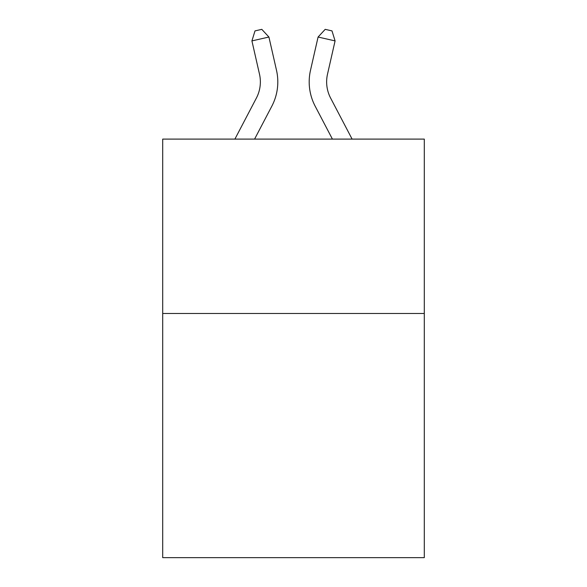 <?xml version="1.0" encoding="UTF-8"?>
<svg xmlns="http://www.w3.org/2000/svg" width="587" height="587" viewBox="0 0 587 587"><rect width="100%" height="100%" fill="white"/><g stroke="black" fill="none" stroke-linecap="round" stroke-linejoin="round"><path stroke-width="0.88" d="M424.298 313.495L424.298 557.65L162.702 557.65L162.702 139.104L424.298 139.104L424.298 313.495L162.702 313.495M276.499 70.279L268.919 37.032L276.499 70.279A52.316 52.316 0 0 1 271.832 106.181L254.582 139.104M352.105 139.104L330.62 98.088A34.882 34.882 0 0 1 327.509 74.153L335.082 40.907L318.081 37.032L310.501 70.279A52.316 52.316 0 0 0 315.168 106.181L332.418 139.104M335.082 40.907L332 30.898L325.198 29.35L318.081 37.032L310.501 70.279M234.895 139.104L256.38 98.088A34.882 34.882 0 0 0 259.491 74.153L251.918 40.907L255 30.898L261.802 29.35L268.919 37.032L251.918 40.907M256.38 98.088A34.882 34.882 0 0 0 259.491 74.153A34.882 34.882 0 0 1 256.38 98.088A34.882 34.882 0 0 0 259.491 74.153A34.882 34.882 0 0 1 256.38 98.088A34.882 34.882 0 0 0 259.491 74.153A34.882 34.882 0 0 1 256.38 98.088A34.882 34.882 0 0 0 259.491 74.153A34.882 34.882 0 0 1 256.38 98.088A34.882 34.882 0 0 0 259.491 74.153"/></g></svg>
